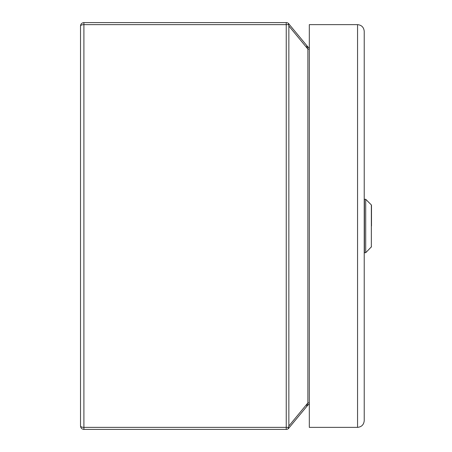 <?xml version="1.0" encoding="UTF-8"?>
<svg xmlns="http://www.w3.org/2000/svg" width="452" height="452" viewBox="0 0 452 452"><rect width="100%" height="100%" fill="white"/><g stroke="black" fill="none" stroke-linecap="round" stroke-linejoin="round"><path stroke-width="0.68" d="M364.227 156.03L364.227 138.674M371.482 226L371.482 205.259L371.482 226M371.341 247.08L371.341 204.92L365.708 199.281L365.708 252.719L371.482 246.741M364.227 31.307C363.803 27.284 361.577 25.058 357.555 24.634L309.309 24.634L309.309 427.366L357.555 427.366C361.577 426.942 363.803 424.716 364.227 420.693C363.803 424.716 361.577 426.942 357.555 427.366L357.555 24.634C361.577 25.058 363.803 27.284 364.227 31.307L364.227 420.693M309.309 47.929A3.39 3.39 0 0 1 307.88 46.912L288.382 23.363A3.39 3.39 0 0 0 286.24 22.6L83.908 22.6L83.908 429.4C81.863 429.185 80.733 428.055 80.518 426.01C80.733 426.829 81.863 427.281 83.908 427.366L286.24 427.366L286.24 24.634L83.908 24.634C81.863 24.719 80.733 25.171 80.518 25.99C80.733 23.945 81.863 22.815 83.908 22.6C81.863 22.815 80.733 23.945 80.518 25.99L80.518 426.01C80.733 428.055 81.863 429.185 83.908 429.4L286.24 429.4A3.39 3.39 0 0 0 288.382 428.637L307.88 405.088A3.39 3.39 0 0 1 309.309 404.071M309.309 404.037L306.699 405.952L307.88 405.088L306.699 405.952L307.88 402.93L307.88 49.07L309.309 49.07M288.37 427.4L288.257 428.027M307.88 46.912L306.699 46.047L307.88 46.912M309.309 402.93L307.88 402.93L288.856 426.01L288.382 427.366L288.382 428.637L288.856 428.168M309.309 47.963L306.699 46.047L307.88 49.07L288.856 25.99L288.382 23.363A3.39 3.39 0 0 0 286.24 22.6L286.24 24.634L288.382 24.634M288.856 23.832L288.382 23.363M365.708 199.281L364.436 199.281L364.436 252.719L365.708 252.719M288.382 428.637A3.39 3.39 0 0 1 286.24 429.4L286.24 427.366L288.382 427.366M288.856 25.99L288.856 426.01M371.341 204.92L371.482 205.259M80.772 24.691L80.518 25.99M80.586 25.318L80.535 25.634"/></g></svg>
